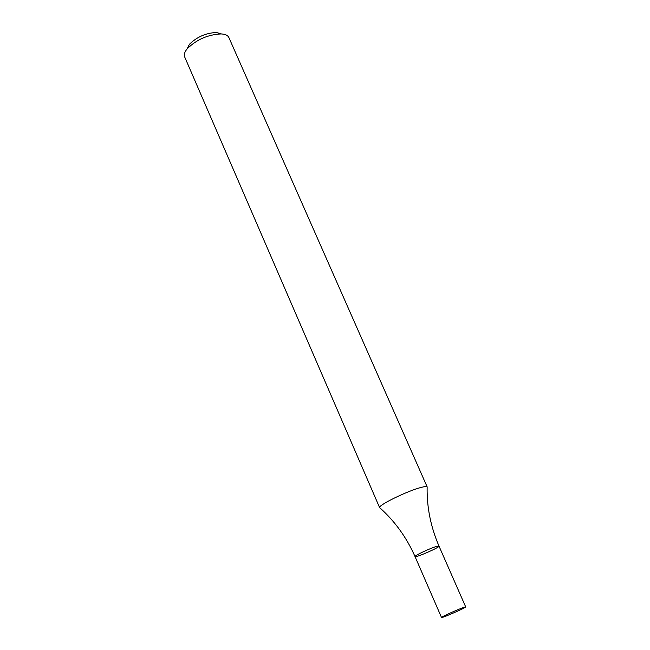 <?xml version="1.0" encoding="UTF-8"?>
<svg xmlns="http://www.w3.org/2000/svg" width="650" height="650" viewBox="0 0 650 650"><rect width="100%" height="100%" fill="white"/><g stroke="black" fill="none" stroke-linecap="round" stroke-linejoin="round"><path stroke-width="0.97" d="M427.188 486.964L228.873 37.538C227.849 35.368 225.266 34.166 221.122 33.93C207.959 34.564 196.674 39.496 187.257 48.726C184.616 51.919 183.747 54.632 184.649 56.867L379.657 507.723C377.366 505.602 407.42 490.848 421.111 487.427C424.808 486.46 426.839 486.298 427.188 486.964L427.123 487.5C426.823 507.496 430.779 527.028 438.994 546.097C440.123 547.219 415.082 558.163 415.025 556.562C414.066 555.856 429.203 548.657 435.996 546.609L438.994 546.097L435.996 546.609C429.203 548.657 414.066 555.856 415.025 556.562C406.624 537.582 394.981 521.414 380.096 508.04M221.463 33.946L216.426 32.5C205.92 32.996 196.909 36.928 189.402 44.306L187.046 48.977M462.808 607.75L465.701 606.938C466.578 607.457 441.309 618.499 441.521 617.5C440.733 617.207 456.105 610.171 462.808 607.75M189.402 44.306L187.257 48.726M216.426 32.5L221.122 33.93M465.701 606.938L438.994 546.097M441.521 617.5L415.025 556.562"/></g></svg>
